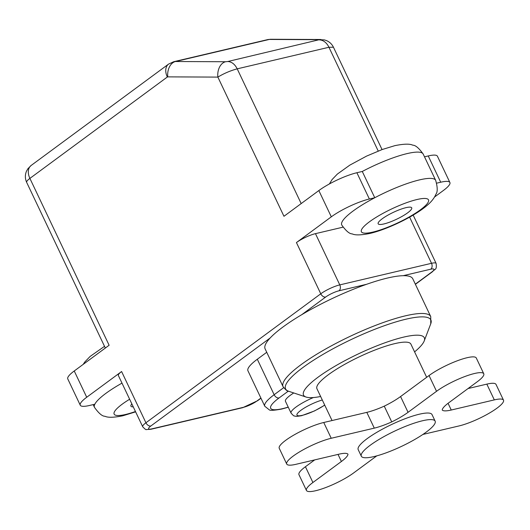 <?xml version="1.0" encoding="UTF-8"?>
<svg xmlns="http://www.w3.org/2000/svg" width="530" height="530" viewBox="0 0 530 530"><rect width="100%" height="100%" fill="white"/><g stroke="black" fill="none" stroke-linecap="round" stroke-linejoin="round"><path stroke-width="0.79" d="M366.621 284.285A81.726 16.735 154.6 0 0 301.782 314.661L325.698 297.025A10.401 2.133 154.6 0 1 339.014 290.784L366.621 284.285A81.726 16.735 -25.4 0 1 403.144 275.693L430.751 269.2A10.401 2.133 154.6 0 1 431.705 272.082L415.328 284.159M414.592 351.88A66.866 13.694 154.6 0 0 424.212 340.956L430.744 323.81L430.731 316.589L412.791 278.806A81.726 16.735 154.6 0 0 403.144 275.693M301.186 203.58L237.208 68.847L328.945 47.263L333.45 47.223C331.919 44.089 329.527 41.85 326.268 40.499L324.294 39.883L319.351 39.684L227.794 61.513C231.683 61.732 234.823 64.176 237.208 68.847C230.47 70.656 224.024 73.405 217.87 77.102L283.961 216.286L318.841 190.555A29.72 6.088 -25.4 0 1 356.889 172.734L369.364 199.008A29.72 6.088 154.6 0 0 331.316 216.83L296.436 242.561A14.86 3.041 154.6 0 1 315.463 233.65L342.983 227.171M86.715 397.255A29.72 6.088 154.6 0 0 80.255 405.205L67.78 378.93A29.72 6.088 -25.4 0 1 74.24 370.98L86.715 397.255L121.595 371.53L145.929 422.768A4.459 3.008 53.6 0 0 150.858 425.988L270.141 338.001A81.726 16.735 154.6 0 0 265.139 348.919L283.08 386.701A81.726 16.735 154.6 0 1 300.841 364.832A81.726 16.735 154.6 0 1 379.427 323.923A81.726 16.735 154.6 0 1 430.731 316.589M266.742 352.284L257.308 359.247A43.089 8.825 154.6 0 0 247.941 370.775L264.781 406.245L269.253 409.809C269.956 410.684 274.129 410.425 281.774 409.041L288.28 407.232M105.331 348.051L26.666 182.373A14.86 3.041 -25.4 0 1 29.892 178.398L109.12 345.255L74.24 370.98M369.364 199.008L374.756 197.743L362.281 171.462A52.006 10.653 -25.4 0 1 407.133 153.594A52.006 10.653 -25.4 0 1 423.205 154.084L435.68 180.359A52.006 10.653 154.6 0 0 419.608 179.869A52.006 10.653 154.6 0 0 374.756 197.743A52.006 10.653 154.6 0 0 341.724 224.972C345.997 230.954 349.489 233.922 352.192 233.882C355.186 235.36 361.129 235.201 370.033 233.412C387.821 229.278 415.268 215.889 427.611 204.951C431.619 201.519 434.408 197.909 435.965 194.126C437.72 191.913 437.628 187.322 435.68 180.359M356.889 172.734L362.281 171.462M424.51 156.82L428.24 155.946A29.72 6.088 -25.4 0 1 437.422 156.224L449.897 182.499A29.72 6.088 154.6 0 0 440.715 182.221L436.713 183.161M121.986 383.124A52.006 10.653 154.6 0 0 94.837 404.218L89.444 405.49A29.72 6.088 154.6 0 1 80.255 405.205M449.897 182.499A29.72 6.088 154.6 0 1 443.438 190.449L434.52 197.034M426.663 377.307L410.896 344.109A52.006 10.653 154.6 0 0 394.824 343.619A52.006 10.653 154.6 0 0 342.254 365.753A52.006 10.653 154.6 0 0 316.94 388.722L332.052 420.542M435.143 421.145L432.023 414.579A40.863 8.367 154.6 0 0 406.371 418.25A40.863 8.367 154.6 0 0 367.078 438.701A40.863 8.367 154.6 0 0 358.2 449.632L361.321 456.204A40.863 8.367 154.6 0 0 386.973 452.534A40.863 8.367 154.6 0 0 426.259 432.083A40.863 8.367 154.6 0 0 435.143 421.145A40.863 8.367 154.6 0 0 409.491 424.815A40.863 8.367 154.6 0 0 370.198 445.273A40.863 8.367 154.6 0 0 361.321 456.204M422.907 434.434L458.993 425.948A29.72 6.088 154.6 0 0 497.041 408.12A29.72 6.088 154.6 0 0 503.5 400.17A29.72 6.088 154.6 0 0 494.318 399.892L451.249 410.028A29.72 6.088 -25.4 0 1 442.245 410.021A29.72 6.088 -25.4 0 1 448.83 402.72L477.311 381.713A29.72 6.088 154.6 0 0 483.771 373.763A29.72 6.088 154.6 0 0 474.582 373.484A29.72 6.088 154.6 0 0 436.534 391.306L408.06 412.313A29.72 6.088 -25.4 0 1 391.736 421.906A29.72 6.088 -25.4 0 1 374.293 428.134L331.23 438.264A29.72 6.088 154.6 0 0 293.183 456.091A29.72 6.088 154.6 0 0 286.723 464.042A29.72 6.088 154.6 0 0 295.906 464.32L338.975 454.183A29.72 6.088 -25.4 0 1 347.978 454.183A29.72 6.088 -25.4 0 1 341.393 461.491L312.912 482.499A29.72 6.088 154.6 0 0 306.453 490.449A29.72 6.088 154.6 0 0 315.635 490.727A29.72 6.088 154.6 0 0 353.682 472.906L376.79 455.86M494.318 399.892L486.832 384.124L468.05 388.543M374.293 428.134L366.806 412.367L323.744 422.496A29.72 6.088 -25.4 0 0 285.697 440.324A29.72 6.088 -25.4 0 0 279.237 448.274L286.723 464.042M486.832 384.124A29.72 6.088 -25.4 0 1 496.014 384.409L503.5 400.17M121.595 371.53A14.86 3.041 154.6 0 0 118.369 375.505L142.696 426.743C144.935 429.108 146.161 430.035 146.379 429.545L150.957 429.267A4.459 3.16 -103.2 0 0 151.812 428.869L243.548 407.285A10.401 2.133 154.6 0 0 256.865 401.044L260.899 398.07M227.794 61.513L225.581 61.745A13.376 9.288 90.3 0 0 217.87 77.102L167.785 76.87A1.484 1.053 -103.2 0 0 167.328 77.022L29.892 178.398A13.376 9.017 -126.4 0 1 31.124 165.479L168.56 64.103A13.376 9.017 53.6 0 0 167.328 77.022M424.212 340.956A66.866 13.694 154.6 0 0 388.324 341.605A66.866 13.694 154.6 0 0 318.053 377.208A66.866 13.694 154.6 0 0 306.082 397.05A66.866 13.694 154.6 0 0 320.014 396.619A22.035 4.512 154.6 0 1 320.597 396.42M293.752 392.962A22.287 4.565 154.6 0 0 285.445 401.27L291.063 413.089C293.05 415.387 294.21 416.348 294.521 415.977C295.581 415.944 294.223 416.931 301.623 415.686L314.515 410.929L324.751 405.178M270.141 338.001A81.726 16.735 -25.4 0 1 282.901 327.05A81.726 16.735 -25.4 0 1 301.782 314.661M131.851 403.893A18.576 3.803 154.6 0 0 130.917 406.146A18.576 3.803 154.6 0 0 133.255 406.854M383.906 223.945A18.576 3.803 154.6 0 0 402.681 216.041A18.576 3.803 154.6 0 0 411.717 207.84A18.576 3.803 154.6 0 0 405.98 207.661A18.576 3.803 154.6 0 0 387.205 215.564A18.576 3.803 154.6 0 0 378.162 223.773A18.576 3.803 154.6 0 0 383.906 223.945M366.806 412.367A29.72 6.088 154.6 0 0 384.25 406.146A29.72 6.088 154.6 0 0 400.574 396.546L429.048 375.545A29.72 6.088 -25.4 0 1 467.096 357.717A29.72 6.088 -25.4 0 1 476.284 357.995L483.771 373.763M391.736 421.906L384.25 406.146M306.453 490.449L298.966 474.681A29.72 6.088 -25.4 0 1 305.426 466.731L314.688 459.901M315.463 233.65L339.79 284.888L431.526 263.304A4.459 3.16 76.8 0 1 430.751 269.2M409.61 217.141L431.526 263.304A14.86 3.041 154.6 0 1 436.124 263.443L413.161 215.094M150.858 425.988A10.401 2.133 154.6 0 0 151.812 428.869M296.436 242.561L320.769 293.799A4.459 3.008 53.6 0 0 325.698 297.025M142.696 426.743A14.86 3.041 154.6 0 1 145.929 422.768L320.769 293.799A14.86 3.041 154.6 0 1 339.79 284.888A4.459 3.16 76.8 0 1 339.014 290.784M319.53 39.929A13.376 9.487 76.8 0 1 328.945 47.263L378.221 151.037M318.841 190.555L331.316 216.83M428.24 155.946L440.715 182.221M225.581 61.745L175.496 61.513L269.267 39.445A13.376 9.288 -89.7 0 1 270.797 39.273L267.498 39.651A14.86 10.54 76.8 0 1 269.267 39.445L319.351 39.684M451.249 410.028L448.055 403.303M331.23 438.264L323.744 422.496M167.785 76.87A13.376 9.288 90.3 0 1 175.496 61.513A14.86 10.54 -103.2 0 0 173.721 61.712L267.498 39.651M436.124 263.443C436.952 270.426 435.084 268.531 432.48 271.724A4.459 3.008 -126.4 0 1 431.705 272.082M260.979 398.229L257.64 400.693A4.459 3.008 -126.4 0 1 256.865 401.044M257.64 400.693L242.7 407.683A4.459 3.16 -103.2 0 0 243.548 407.285M430.744 323.81A80.421 16.47 154.6 0 0 387.582 324.592A80.421 16.47 154.6 0 0 303.061 367.409A80.421 16.47 154.6 0 0 288.671 391.272C287.677 391.557 285.816 390.027 283.08 386.701M257.308 359.247L274.149 394.717A43.089 8.825 154.6 0 0 264.781 406.245M313.389 397.54A22.287 4.565 154.6 0 0 291.063 413.089M322.3 400.004A17.828 3.65 154.6 0 0 300.285 410.763A17.828 3.65 154.6 0 0 302.471 415.288A17.828 3.65 154.6 0 0 324.685 405.039M283.656 387.708L274.149 394.717A4.459 3.008 53.6 0 0 279.078 397.944A38.63 7.91 154.6 0 0 282.623 408.643A38.63 7.91 154.6 0 0 288.221 407.106M279.078 397.944L288.293 391.147M129.638 399.242A37.146 7.606 154.6 0 0 125.617 414.467A37.146 7.606 154.6 0 0 135.461 411.505M94.837 404.218A52.006 10.653 154.6 0 0 94.472 407.351C98.752 413.334 102.244 416.302 104.947 416.262C107.934 417.733 113.884 417.58 122.781 415.792L135.627 411.856M372.868 232.087A37.146 7.606 154.6 0 0 420.423 209.807A37.146 7.606 154.6 0 0 417.017 199.519A37.146 7.606 154.6 0 0 369.456 221.798A37.146 7.606 154.6 0 0 372.868 232.087M312.912 482.499L305.426 466.731M436.534 391.306L429.048 375.545M408.06 412.313L400.574 396.546M341.393 461.491L338.027 454.409M333.45 47.223L382.05 149.579M26.666 182.373C24.989 178.636 24.936 174.907 26.5 171.19L27.911 168.712L31.124 165.479M173.721 61.712L168.56 64.103M320.882 39.505L270.797 39.273M432.48 271.724L415.407 284.319M242.7 407.683L150.957 429.267M306.082 397.05L288.671 391.272M83.164 364.401L84.846 361.93L90.126 356.438L104.516 346.335M93.174 404.609L94.472 407.351M329.388 183.95L332.091 179.557L337.371 174.059L349.86 165.108L366.601 156.092L382.322 149.48L394.896 145.644C403.8 143.849 409.763 143.696 412.777 145.18C415.48 145.16 418.958 148.122 423.205 154.084"/></g></svg>
